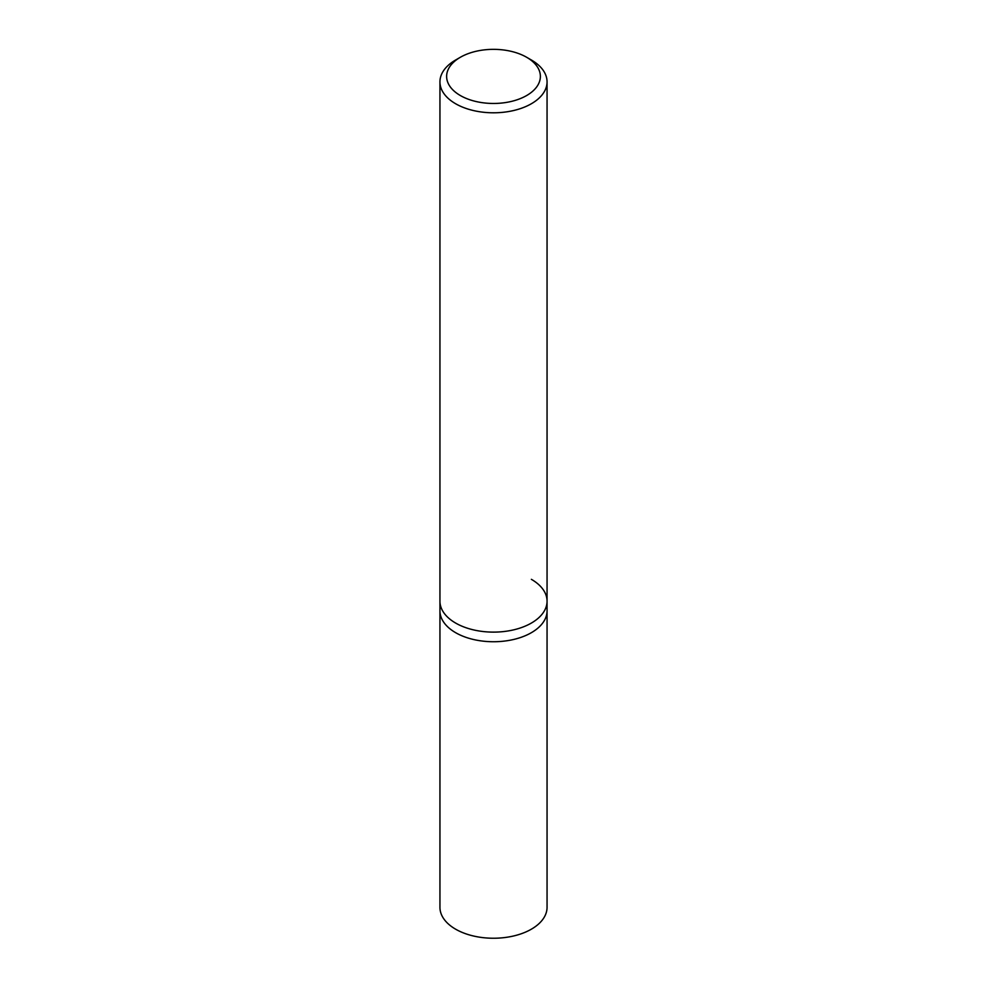 <?xml version="1.0" encoding="UTF-8"?>
<svg xmlns="http://www.w3.org/2000/svg" width="987" height="987" viewBox="0 0 987 987"><rect width="100%" height="100%" fill="white"/><g stroke="black" fill="none" stroke-linecap="round" stroke-linejoin="round"><path stroke-width="1.48" d="M460.361 57.271L455.624 60.01A53.557 30.918 0 0 0 439.943 81.872A53.557 30.918 0 0 0 455.624 103.746A53.557 30.918 0 0 0 513.993 110.445A53.557 30.918 0 0 0 547.057 81.872A53.557 30.918 0 0 0 531.376 60.01L526.639 57.271A46.87 27.056 180 0 1 526.639 95.542A46.87 27.056 180 0 1 460.361 95.542A46.87 27.056 180 0 1 460.361 57.271A46.87 27.056 180 0 1 526.639 57.271L531.376 60.01M531.376 579.332A53.557 30.918 180 0 1 547.057 601.194A53.557 30.918 180 0 1 513.993 629.768A53.557 30.918 180 0 1 455.624 623.056A53.557 30.918 180 0 1 439.943 601.194L439.943 610.817A53.557 30.918 0 0 0 455.624 632.679A53.557 30.918 0 0 0 513.993 639.391A53.557 30.918 0 0 0 547.057 610.817L547.057 907.324A53.557 30.918 0 0 1 513.993 935.886A53.557 30.918 0 0 1 455.624 929.186A53.557 30.918 0 0 1 439.943 907.324L439.943 610.817A53.557 30.918 0 0 0 455.624 632.679A53.557 30.918 0 0 0 513.993 639.391A53.557 30.918 0 0 0 547.057 610.817L547.057 601.194A53.557 30.918 180 0 1 513.993 629.768A53.557 30.918 180 0 1 455.624 623.056A53.557 30.918 180 0 1 439.943 601.194L439.943 81.872M547.057 81.872L547.057 601.194"/></g></svg>
